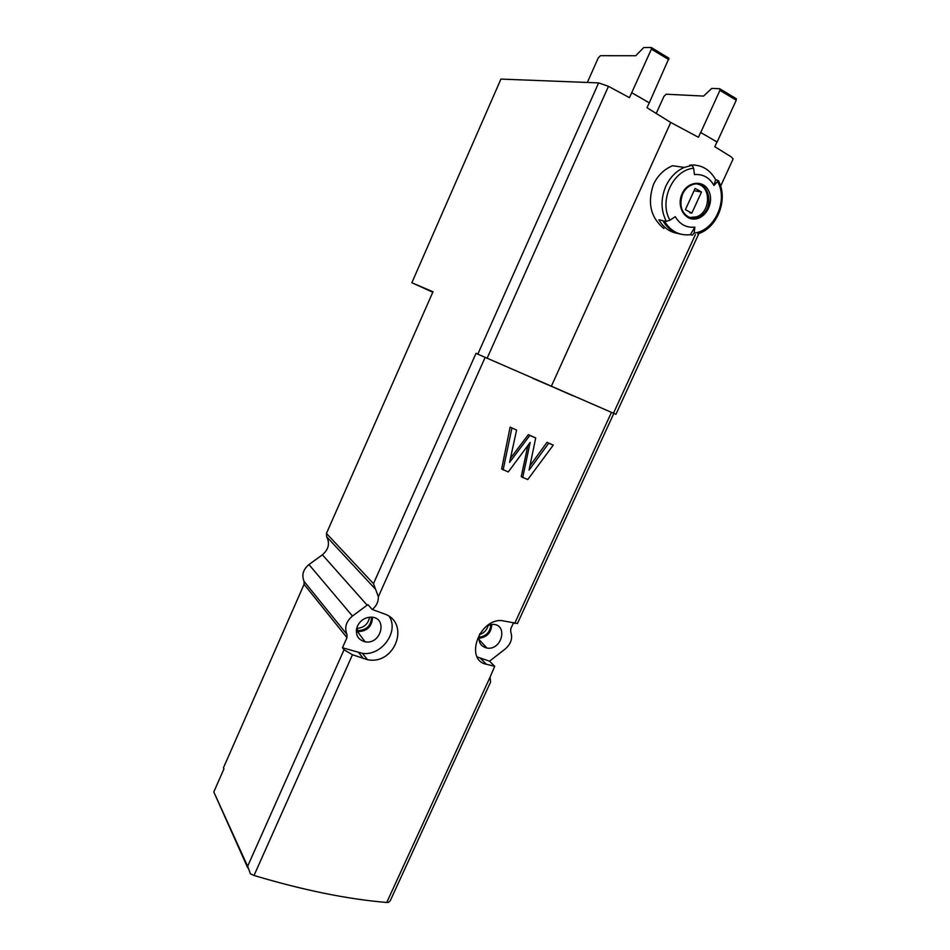 <?xml version="1.0" encoding="UTF-8"?>
<svg xmlns="http://www.w3.org/2000/svg" width="950" height="950" viewBox="0 0 950 950"><rect width="100%" height="100%" fill="white"/><g stroke="black" fill="none" stroke-linecap="round" stroke-linejoin="round"><path stroke-width="1.43" d="M587.349 82.46L598.215 57.998L600.424 55.682L635.74 55.729L643.72 47.571L651.249 47.5L651.403 49.139L629.47 97.66L608.463 86.331L598.631 82.899L477.814 354.16L476.045 353.281L373.481 583.644L378.361 596.742C378.468 601.504 376.675 605.554 372.946 608.879L372.21 609.461L383.693 613.676C410.851 622.024 395.319 665.428 367.555 659.704L352.474 654.764L344.043 649.776L247.641 866.305L250.444 873.822L254.018 875.472C303.299 890.209 347.546 899.199 386.745 902.476L388.514 902.393L390.319 900.588L490.568 682.064L490.093 677.065L494.724 666.306L486.388 664.264C464.847 660.238 478.372 619.412 501.374 620.54L517.441 623.497M477.814 354.16L615.932 414.307L698.915 233.474M527.891 445.491L521.229 476.651L527.737 479.584L553.268 445.122L547.022 442.284L529.946 465.856M553.268 445.122L548.696 443.246L529.079 470.084L535.705 437.926L529.791 435.492L509.58 462.365L516.586 430.077L510.126 427.12L501.647 468.956L508.262 471.96L530.148 442.439L522.69 477.601M535.705 437.926L528.342 434.649L510.459 458.327M694.866 227.133L694.165 233.011L692.419 235.172L690.353 234.709L694.866 227.133C686.434 227.953 679.891 224.461 675.248 216.671L669.976 220.174L666.33 221.35C660.784 210.425 660.618 198.716 665.819 186.236C670.059 177.258 676.234 170.976 684.321 167.402L672.529 165.751C664.157 169.254 657.839 175.394 653.576 184.193C647.176 202.789 650.619 217.574 663.908 228.523M691.837 165.407L684.321 167.402L691.837 165.407L689.736 165.122C701.064 164.303 709.686 169.136 715.611 179.609L718.366 180.607L713.972 185.452L715.611 179.609M690.353 234.709C679.191 235.814 670.498 231.218 664.299 220.922L666.33 221.35M695.234 165.074L693.144 164.944M680.77 234.187C673.099 232.584 667.126 228.059 662.851 220.626L658.896 219.783C663.456 227.644 669.845 232.216 678.051 233.498M692.229 165.537L693.643 168.281L694.462 174.586C702.988 173.933 709.484 177.567 713.972 185.452M532.653 378.266L551.332 386.294L670.736 122.455L698.428 137.275L700.589 132.513L708.166 136.836L716.953 141.989L714.792 146.704L731.108 156.797L733.151 158.888L720.623 186.176M551.332 386.294L572.957 395.782M494.724 666.306L489.547 661.176L505.151 649.052C511.041 643.922 512.893 638.127 510.696 631.691L510.815 628.639L513.356 623.093M372.21 609.461L367.899 604.616L352.462 616.039C346.085 621.478 344.256 627.606 346.964 634.434L304.048 581.376C301.494 575.059 303.133 569.454 308.952 564.561L322.394 554.812C328.641 549.397 330.066 543.388 326.646 536.75L326.444 533.425L432.986 291.769L411.849 282.744L500.935 79.087L598.631 82.899M247.689 867.754L213.797 791.979L223.951 768.871L223.44 767.814L304.083 584.321L304.048 581.376M344.043 649.776L342.463 647.758L346.964 637.64L346.964 634.434M670.736 122.455L646.974 107.694L649.289 102.826L641.44 98.289L649.171 102.826M487.623 625.48L492.634 624.399C508.464 624.043 501.956 650.75 486.934 648.054C480.106 646.214 477.696 641.464 479.714 633.84M477.209 656.961L489.547 661.176M357.449 626.062C360.299 620.504 364.705 617.536 370.666 617.168C388.099 616.657 381.627 644.991 365.109 641.82C357.402 639.552 354.849 634.291 357.449 626.062M342.463 647.758L362.401 653.351C381.176 656.296 399.119 631.999 389.452 616.752M432.796 292.208L411.849 282.744M372.531 617.31C372.008 626.679 366.997 631.453 357.509 631.619L356.286 631.346M371.497 617.191C371.153 625.575 366.712 630.064 358.162 630.658L356.333 630.301M369.562 617.227C368.089 624.233 363.779 627.95 356.654 628.377M357.236 629.529L356.428 629.541M491.803 624.423C491.316 632.664 487.006 637.284 478.859 638.269M490.794 624.542C490.259 632.023 486.293 636.251 478.919 637.248M488.241 625.219C487.006 629.969 484.072 633.104 479.441 634.636M656.307 113.311L663.931 96.389L666.188 94.204L703.582 96.081L711.752 88.409L719.696 88.73L719.922 90.369L700.72 132.525L717.143 142.013L736.25 100.189L719.922 90.369M720.064 88.956L736.024 98.562L736.25 100.189M651.593 47.702L668.966 58.223L649.289 102.826M631.845 92.756L641.44 98.289L631.667 92.744M697.443 184.122C711.491 186.497 710.576 212.503 696.457 216.861L689.938 217.491M685.413 209.653L691.849 213.121L701.528 191.971L695.103 188.433L685.413 209.653M689.676 212.705L691.849 213.121M694.058 190.724L701.528 191.971M548.696 443.246L547.022 442.284M529.791 435.492L528.342 434.649M516.586 430.077L510.126 427.12M511.872 428.141L503.132 469.953M611.42 412.442L514.674 623.449M485.082 357.521L378.361 596.742M372.946 608.879L372.614 609.615M352.474 654.764L254.018 875.472M490.093 677.065L386.745 902.476M682.076 193.871C687.289 181.414 703.309 179.526 708.569 190.582C714.376 201.162 706.776 217.692 695.578 218.928C684.356 220.697 676.329 206.007 682.076 193.871M669.976 220.174C658.576 201.4 672.932 169.706 693.643 168.281M717.678 181.723C728.448 200.688 714.412 231.123 694.165 233.011M695.424 234.579L613.439 413.309M367.163 605.197L322.394 554.812M352.462 616.039L308.952 564.561M247.641 866.305L213.797 791.979M375.381 589.107L326.646 536.75M373.481 583.644L326.444 533.425M346.964 637.64L304.083 584.321M358.649 652.591L363.565 658.694M480.486 658.362L486.388 664.264M668.764 59.589L651.403 49.139M608.463 86.331L487.053 358.387M682.361 194.192C684.463 189.786 687.503 186.734 691.505 185.036C709.709 177.009 716.359 211.256 697.965 217.158C686.494 222.051 676.02 206.886 682.361 194.192M613.783 413.464L517.418 623.544M362.401 653.351L367.543 659.704M357.509 631.619L365.109 641.82M358.162 630.658L356.571 628.734M478.907 639.409L486.934 648.054M736.428 98.859L720.1 89.027M668.966 58.223L651.617 47.773M691.505 185.036C687.705 186.627 684.712 189.679 682.504 194.18C679.345 204.381 680.984 211.767 687.42 216.351C690.852 218.251 694.367 218.524 697.965 217.158L696.457 216.861M718.366 180.607C728.579 199.049 717.535 228.202 697.751 233.878"/></g></svg>
